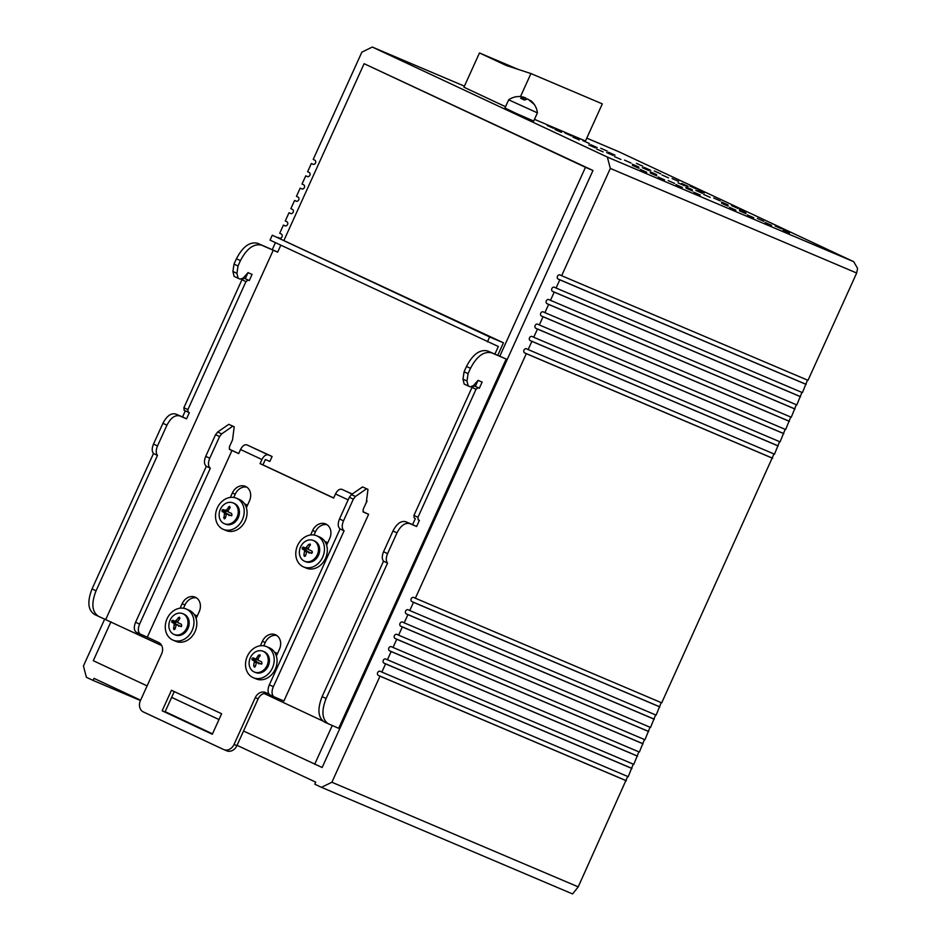 <?xml version="1.0" encoding="UTF-8"?>
<svg xmlns="http://www.w3.org/2000/svg" width="941" height="941" viewBox="0 0 941 941"><rect width="100%" height="100%" fill="white"/><g stroke="black" fill="none" stroke-linecap="round" stroke-linejoin="round"><path stroke-width="1.41" d="M553.673 128.364L547.192 125.494L553.673 128.364M656.63 174.614L650.149 171.744L656.63 174.614M648.831 170.58L642.35 167.71L648.831 170.58M630.988 163.005L624.506 160.135L630.988 163.005M613.144 155.43L606.663 152.56L613.144 155.43M595.3 147.855L588.819 144.973L595.3 147.855M603.099 151.889L596.618 149.019L603.099 151.889M620.942 159.464L614.461 156.594L620.942 159.464M638.786 167.039L632.305 164.169L638.786 167.039M696.411 188.976L689.929 186.106L696.411 188.976M704.209 193.011L697.728 190.141L704.209 193.011M678.579 181.401L672.086 178.531L678.579 181.401M681.613 183.413L688.094 186.294L681.613 183.413M668.533 177.861L662.041 174.991L668.533 177.861M660.735 173.826L654.242 170.956L660.735 173.826M642.891 166.251L636.41 163.381L642.891 166.251M650.69 170.286L644.197 167.416L650.69 170.286M684.519 185.73L678.038 182.86L684.519 185.73M702.362 193.305L695.881 190.435L702.362 193.305M720.206 200.892L713.725 198.01L720.206 200.892M738.05 208.467L731.569 205.597L738.05 208.467M745.848 212.501L739.367 209.631L745.848 212.501M781.689 228.886L775.208 226.016L781.689 228.886M789.487 232.921L783.006 230.051L789.487 232.921M763.845 221.311L757.364 218.441L763.845 221.311M771.644 225.346L765.162 222.476L771.644 225.346M746.001 213.736L739.52 210.866L746.001 213.736M753.8 217.771L747.319 214.901L753.8 217.771M735.956 210.196L729.475 207.326L735.956 210.196M728.158 206.161L721.676 203.291L728.158 206.161M728.005 204.926L721.524 202.056L728.005 204.926M710.161 197.351L703.68 194.481L710.161 197.351M692.317 189.776L685.836 186.894L692.317 189.776M700.269 195.046L693.788 192.176L700.269 195.046M682.425 187.471L675.944 184.589L682.425 187.471M664.581 179.884L658.1 177.014L664.581 179.884M646.738 172.309L640.256 169.439L646.738 172.309M638.939 168.274L632.458 165.404L638.939 168.274M656.783 175.849L650.302 172.979L656.783 175.849M674.626 183.424L668.145 180.554L674.626 183.424M692.47 190.999L685.989 188.129L692.47 190.999M607.204 151.089L600.723 148.219L607.204 151.089M615.002 155.136L608.521 152.266L615.002 155.136M589.36 143.514L582.879 140.644L589.36 143.514M597.159 147.561L590.677 144.679L597.159 147.561M571.516 135.939L565.035 133.069L571.516 135.939M579.315 139.974L572.834 137.104L579.315 139.974M561.471 132.399L554.99 129.529L561.471 132.399M505.564 106.709L463.937 87.219L479.475 52.955L506.234 65.482L530.936 73.563L520.514 96.547M586.772 138.127L618.637 151.654L853.71 261.692L857.569 268.361L856.675 273.019L808.001 380.317L561.648 275.713L610.321 168.415L607.357 157.076L372.283 47.05L464.407 86.172M807.519 380.046L802.426 392.632L556.072 288.028L559.789 279.818L558.119 279.03A2.258 1.847 -67 0 1 559.977 274.925L561.648 275.713M801.944 392.35L796.839 404.936L550.485 300.332L554.202 292.122L552.532 291.345A2.258 1.847 -67 0 1 554.402 287.24L556.072 288.028M796.357 404.665L791.252 417.251L544.898 312.647L548.627 304.437L546.956 303.649A2.258 1.847 -67 0 1 548.815 299.544L550.485 300.332M790.769 416.969L785.664 429.555L539.322 324.951L543.039 316.741L541.369 315.964A2.258 1.847 -67 0 1 543.228 311.859L544.898 312.647M785.182 429.284L780.089 441.87L533.735 337.266L537.452 329.056L535.782 328.268A2.258 1.847 -67 0 1 537.64 324.163L539.322 324.951M779.607 441.588L774.502 454.174L528.148 349.57L531.877 341.36L530.195 340.583A2.258 1.847 -67 0 1 532.065 336.478L533.735 337.266M774.02 453.903L661.711 702.833L415.357 598.217L526.29 353.675L524.619 352.887A2.258 1.847 -67 0 1 526.478 348.782L528.148 349.57M661.229 702.551L656.124 715.136L409.77 610.533L413.499 602.322L411.829 601.546A2.258 1.847 -67 0 1 413.687 597.441L415.357 598.217M655.642 714.854L650.537 727.452L404.195 622.836L407.912 614.638L406.241 613.85A2.258 1.847 -67 0 1 408.1 609.744L409.77 610.533M650.055 727.17L644.961 739.755L398.608 635.151L402.325 626.941L400.654 626.165A2.258 1.847 -67 0 1 402.513 622.06L404.195 622.836M644.479 739.473L639.374 752.071L393.02 647.455L396.749 639.257L395.067 638.468A2.258 1.847 -67 0 1 396.937 634.363L398.608 635.151M638.892 751.788L633.787 764.374L387.433 659.77L391.162 651.56L389.492 650.784A2.258 1.847 -67 0 1 391.35 646.679L393.02 647.455M633.305 764.092L628.212 776.69L381.858 672.074L385.575 663.875L383.904 663.087A2.258 1.847 -67 0 1 385.763 658.982L387.433 659.77M627.729 776.407L578.233 886.857L572.575 893.95L321.469 787.323L331.879 782.242L379.988 676.179L378.317 675.403A2.258 1.847 -67 0 1 380.188 671.298L381.858 672.074M607.357 157.076L853.71 261.692M610.321 168.415L856.675 273.019M559.789 279.818L806.143 384.422M554.202 292.122L800.556 396.737M548.627 304.437L794.98 409.041M543.039 316.741L789.393 421.356M537.452 329.056L783.806 433.66M531.877 341.36L778.219 445.975M526.29 353.675L772.643 458.279M413.499 602.322L659.853 706.926M407.912 614.638L654.266 719.242M402.325 626.941L648.678 731.545M396.749 639.257L643.091 743.861M391.162 651.56L637.516 756.164M385.575 663.875L631.929 768.479M379.988 676.179L626.341 780.783M331.879 782.242L578.233 886.857M321.469 787.323L314.776 784.194L315.717 782.136L237.05 745.319M140.444 700.539L93.077 680.425L94.006 678.367L140.609 700.186M165.157 711.667L212.501 733.839M93.077 680.425L86.396 677.297L83.431 665.957L104.745 618.978M272.314 249.553L275.442 242.66M277.76 237.544L279.995 238.296M277.842 237.379L279.512 238.167A2.258 1.847 -67 0 0 281.371 234.062L279.7 233.274L283.417 225.075L285.582 225.993M283.417 225.075L285.088 225.852A2.258 1.847 -67 0 0 286.958 221.758L285.276 220.97L289.005 212.76L291.169 213.678M289.005 212.76L290.675 213.548A2.258 1.847 -67 0 0 292.533 209.443L290.863 208.667L294.592 200.457L296.744 201.374M294.592 200.457L296.262 201.233A2.258 1.847 -67 0 0 298.121 197.139L296.45 196.351L300.167 188.141L302.332 189.059M300.167 188.141L301.849 188.929A2.258 1.847 -67 0 0 303.708 184.824L302.037 184.048L305.754 175.838L307.919 176.755M305.754 175.838L307.425 176.614A2.258 1.847 -67 0 0 309.283 172.521L307.613 171.733L311.342 163.522L313.506 164.44M311.342 163.522L313.012 164.31A2.258 1.847 -67 0 0 314.87 160.205L313.2 159.429L361.873 52.131L372.283 47.05M243.531 731.028L322.151 767.491L592.971 170.486L364.108 63.694L284.041 240.202M499.859 356.051L585.467 167.31L364.108 63.694M585.467 167.31L592.971 170.486M314.659 764.315L332.232 725.57M110.932 621.825L93.288 660.7L147.102 685.883M171.638 697.375L218.994 719.536M313.329 540.475L314.529 540.981A11.268 9.234 113 0 1 319.681 549.321A11.268 9.234 113 0 1 315.223 559.707A11.268 9.234 -67 0 1 305.719 561.718L304.531 561.212A11.268 9.234 113 0 1 299.367 552.873A11.268 9.234 113 0 1 303.825 542.498A11.268 9.234 113 0 1 313.329 540.475A11.268 9.234 113 0 1 318.493 548.815A11.268 9.234 113 0 1 314.035 559.201A11.268 9.234 113 0 1 304.531 561.212M297.579 545.486A16.903 13.844 -67 0 0 303.52 566.905A16.903 13.844 -67 0 0 322.657 557.213A16.903 13.844 -67 0 0 316.729 535.794A16.903 13.844 -67 0 0 297.579 545.486M311.518 553.226L307.672 551.602L310.965 553.12L312.459 552.261L311.894 551.061L308.601 549.544L308.307 548.427L310.33 544.11L308.695 544.416L305.602 548.144L306.637 547.638L308.342 548.368M305.602 548.144L303.296 547.039L302.426 547.556L303.296 547.039M303.52 566.905L306.366 568.117A16.903 13.844 -67 0 0 325.515 558.436A16.903 13.844 -67 0 0 319.575 537.005L316.729 535.794M309.166 553.096L305.707 549.556L302.19 548.074L307.001 548.615M302.19 548.074L302.367 549.097L304.672 550.191L303.908 554.967L304.331 556.225L305.578 555.743L304.743 556.413M311.847 553.367L307.648 551.591L306.637 552.096L305.578 555.743M307.672 551.602L306.637 552.096M326.798 544.874A14.868 12.186 -67 0 0 326.021 543.627M327.727 542.839A14.868 12.186 -67 0 0 326.162 542.004L324.845 541.44M161.758 645.608L98.64 616.379C91.971 612.097 91.101 603.581 96.053 590.819L157.476 455.409C155.806 453.209 155.818 450.057 157.512 445.952L166.933 425.179C170.744 417.875 174.991 414.781 179.66 415.898L186.553 418.827L189.341 412.676L188.153 412.17L187.894 409.606L245.966 281.594L248.095 280.042L249.283 280.547L252.07 274.396L248.024 272.678L243.331 277.936L240.284 279.171L238.12 278.254L236.944 273.349L238.014 265.985L240.437 260.645C246.789 248.483 253.858 243.331 261.633 245.178L277.642 252.164L280.806 245.178M328.703 724.064C322.022 719.783 321.163 711.255 326.115 698.493L387.539 563.094C385.869 560.895 385.881 557.742 387.574 553.637L396.996 532.853C400.807 525.56 405.053 522.467 409.711 523.584L416.616 526.513L419.404 520.349L418.192 519.832L417.957 517.291L476.028 389.268L478.146 387.727L479.334 388.233L482.133 382.081L478.087 380.364L473.394 385.622L470.335 386.857L468.183 385.939L466.995 381.034L468.077 373.659L470.488 368.331C476.852 356.168 483.921 351.005 491.696 352.863L506.211 359.027L338.689 728.31L324.692 722.182C318.011 717.901 317.152 709.385 322.104 696.622L383.516 561.212C381.858 559.013 381.87 555.86 383.552 551.755L392.985 530.983C396.796 523.678 401.031 520.585 405.7 521.702L412.605 524.631L415.369 518.515M264.033 693.482L322.704 720.947M276.548 655.654A14.868 12.186 -67 0 0 275.772 654.418M277.466 653.619A14.868 12.186 -67 0 0 275.913 652.795L274.584 652.231M196.293 618.096A14.868 12.186 -67 0 0 195.516 616.849M197.21 616.061A14.868 12.186 -67 0 0 195.657 615.226L194.328 614.661M246.554 507.305A14.868 12.186 -67 0 0 245.766 506.07M247.471 505.27A14.868 12.186 -67 0 0 245.907 504.447L244.589 503.882M414.205 517.973L413.946 515.409L472.017 387.398L474.135 385.845L475.323 386.351L478.004 380.458M466.995 381.034L462.984 379.152L464.172 384.057L468.183 385.939M462.984 379.152L464.066 371.789L466.477 366.449C472.841 354.286 479.91 349.135 487.685 350.981L506.211 359.027M238.12 278.254L234.109 276.383L232.921 271.478L234.003 264.103L236.414 258.763C242.778 246.601 249.847 241.449 257.622 243.307L277.689 252.059M497.848 355.11L503.435 342.806L272.278 235.215L270.043 240.131L498.342 346.511L494.99 353.898M185.33 410.794L182.542 416.945L175.638 414.016C170.98 412.911 166.733 416.004 162.922 423.297L153.501 444.07C151.807 448.175 151.795 451.327 153.465 453.538L92.042 588.937C87.09 601.699 87.948 610.227 94.629 614.508L98.64 616.379M248.059 272.514L245.272 278.677L244.072 278.171L241.955 279.712L183.883 407.735L184.142 410.288L188.106 412.146M105.78 619.413L273.29 250.13M503.435 342.806L489.638 336.949L487.403 341.865M387.539 563.094L383.516 561.212M416.616 526.513L412.605 524.631M479.334 388.233L475.323 386.351M489.638 336.949L272.278 235.215M153.465 453.538L157.476 455.409M182.542 416.945L186.553 418.827M245.272 278.677L249.283 280.547M253.258 677.685L256.117 678.896A16.903 13.844 -67 0 0 275.266 669.216A16.903 13.844 -67 0 0 269.326 647.796L266.468 646.585A16.903 13.844 -67 0 0 247.33 656.265A16.903 13.844 -67 0 0 253.258 677.685A16.903 13.844 -67 0 0 272.408 668.004A16.903 13.844 -67 0 0 266.468 646.585M173.003 640.127L175.861 641.339A16.903 13.844 -67 0 0 195.01 631.658A16.903 13.844 -67 0 0 189.07 610.227L186.212 609.015A16.903 13.844 -67 0 0 167.075 618.707A16.903 13.844 -67 0 0 173.003 640.127A16.903 13.844 -67 0 0 192.152 630.435A16.903 13.844 -67 0 0 186.212 609.015M223.264 529.336L226.122 530.548A16.903 13.844 -67 0 0 245.26 520.867A16.903 13.844 -67 0 0 239.332 499.448L236.473 498.236A16.903 13.844 -67 0 0 217.324 507.917A16.903 13.844 -67 0 0 223.264 529.336A16.903 13.844 -67 0 0 242.402 519.655A16.903 13.844 -67 0 0 236.473 498.236M254.27 672.003L255.458 672.509A11.268 9.234 -67 0 0 264.974 670.486A11.268 9.234 -67 0 0 269.42 660.112A11.268 9.234 -67 0 0 264.268 651.76L263.08 651.254A11.268 9.234 113 0 1 268.232 659.606A11.268 9.234 113 0 1 263.786 669.98A11.268 9.234 113 0 1 254.27 672.003A11.268 9.234 113 0 1 249.118 663.652A11.268 9.234 113 0 1 253.576 653.277A11.268 9.234 113 0 1 263.08 651.254M174.014 634.434L175.214 634.94A11.268 9.234 -67 0 0 189.176 623.083A11.268 9.234 -67 0 0 184.013 614.202L182.825 613.697A11.268 9.234 -67 0 0 168.851 625.553A11.268 9.234 -67 0 0 174.014 634.434A11.268 9.234 -67 0 0 187.988 622.577A11.268 9.234 -67 0 0 182.825 613.697M224.276 523.655L225.464 524.161A11.268 9.234 -67 0 0 239.437 512.304A11.268 9.234 -67 0 0 234.274 503.411L233.086 502.917A11.268 9.234 -67 0 0 219.112 514.762A11.268 9.234 -67 0 0 224.276 523.655A11.268 9.234 -67 0 0 238.249 511.798A11.268 9.234 -67 0 0 233.086 502.917M255.352 658.923L256.387 658.429L255.352 658.923L258.057 660.076L253.047 657.83L252.176 658.347L253.047 657.83M258.904 663.887L255.446 660.347L251.941 658.853L256.752 659.406M251.941 658.853L252.117 659.876L254.423 660.982L253.647 665.746L254.493 667.204L255.329 666.534L254.517 667.216M261.257 664.017L257.422 662.382L256.387 662.887L255.329 666.534M258.081 659.147L256.387 658.429L258.434 655.207L260.069 654.889L258.057 659.206L258.352 660.335L261.645 661.852L261.974 663.546L260.716 663.899L257.422 662.382L256.387 662.887M174.167 623.413L171.862 622.319L171.921 620.778L172.791 620.26L175.097 621.366L179.402 617.131L179.849 618.425L177.802 621.648L178.096 622.766L181.39 624.283L181.719 625.988L180.46 626.341L177.167 624.824L176.132 625.318L175.073 628.964L173.814 629.447L174.167 623.413L178.367 625.2L175.567 623.883L175.191 622.777L176.496 621.836M174.261 629.647L175.073 628.964M181.001 626.447L177.167 624.824L176.132 625.318M175.097 621.366L176.132 620.86L177.837 621.589M175.426 622.272L171.921 620.778L172.791 620.26M224.417 512.633L222.123 511.528L222.17 509.998L226.381 510.081L229.651 506.352L230.11 507.634L228.051 510.857L228.345 511.986L231.639 513.504L231.968 515.197L230.71 515.55L227.416 514.033L226.381 514.539L225.322 518.185L224.076 518.656L224.417 512.633L228.616 514.409L225.816 513.104L225.675 511.492L226.746 511.057M224.523 518.867L225.322 518.185M231.263 515.668L227.416 514.033L226.381 514.539M225.346 510.575L228.087 510.798M225.675 511.492L222.17 509.998L223.052 509.481M178.661 626.318L178.367 625.2M228.91 515.539L228.616 514.409M226.487 750.73A9.01 7.387 -67 0 0 226.687 750.812L223.84 749.601A9.01 7.387 -67 0 1 223.629 749.518L143.385 711.949A9.01 7.387 -67 0 1 140.421 700.61L161.629 653.842A9.01 7.387 -67 0 0 158.664 642.503L147.302 637.175L231.992 450.48L238.673 453.621L240.531 449.516C242.449 445.869 244.566 444.317 246.895 444.87L272.102 456.503L269.867 461.431L265.35 459.514L262.927 464.842L260.081 463.631L261.939 459.526C263.845 455.879 265.962 454.338 268.303 454.891L272.102 456.503M223.84 749.601A9.01 7.387 -67 0 0 234.05 744.437L236.897 745.648A9.01 7.387 -67 0 1 226.687 750.812M269.267 694.27L265.668 692.588A9.01 7.387 -67 0 0 265.468 692.494A9.01 7.387 -67 0 0 255.258 697.657L234.05 744.437M260.081 463.631L333.643 498.071L335.502 493.966C337.407 490.308 339.536 488.767 341.865 489.32L352.275 494.025M212.313 734.262L221.617 713.748L171.462 690.271L162.146 710.784L212.313 734.262M276.36 656.053L279.442 649.278A11.492 9.41 -67 0 0 275.395 634.716A11.492 9.41 -67 0 0 262.386 641.303L260.363 645.761M326.621 545.274L329.691 538.499A11.492 9.41 -67 0 0 325.657 523.937A11.492 9.41 -67 0 0 312.635 530.512L310.612 534.982M246.366 507.705L249.436 500.941A11.492 9.41 -67 0 0 245.401 486.368A11.492 9.41 -67 0 0 232.38 492.955L230.357 497.413M196.116 618.496L199.186 611.721A11.492 9.41 -67 0 0 195.152 597.159A11.492 9.41 -67 0 0 182.131 603.734L180.107 608.204M238.72 453.515L229.239 449.139M333.69 497.965L262.927 464.842M273.361 686.73L269.349 684.848L340.077 528.936L344.088 530.806L273.361 686.73A9.01 5.164 115.1 0 0 274.301 696.916A9.01 5.164 115.1 0 0 274.396 696.952L283.911 700.998L368.601 514.304L362.944 511.657M267.432 693.411A9.01 7.387 -67 0 0 258.116 698.869L236.897 745.648M174.261 691.588L165.004 711.996L212.36 734.156M196.516 597.9A11.492 9.41 -67 0 0 184.989 604.945L183.495 608.239M246.765 487.12A11.492 9.41 -67 0 0 235.238 494.166L233.744 497.46M327.021 524.678A11.492 9.41 -67 0 0 315.494 531.724L314 535.017M276.772 635.469A11.492 9.41 -67 0 0 265.244 642.515L263.751 645.808M147.302 637.175L136.621 632.47C133.951 630.764 133.61 627.353 135.586 622.248L206.314 466.324C204.068 464.372 203.868 461.043 205.738 456.338L215.56 434.683L217.665 432.013L228.781 424.32L234.215 426.802L228.781 424.32M140.632 634.352C137.974 632.634 137.621 629.223 139.597 624.118L210.325 468.206L206.314 466.324M210.325 468.206C208.079 466.242 207.879 462.925 209.749 458.22L219.582 436.565L221.676 433.895L232.792 426.191M234.215 426.802L232.533 439.894L229.345 446.916L229.604 449.48L231.992 450.48M364.767 505.858L367.072 500.953M367.978 489.402L362.532 486.92L367.978 489.402L366.296 502.494L363.108 509.528L363.367 512.08L368.601 514.304M344.088 530.806C341.83 528.854 341.642 525.525 343.512 520.832L353.334 499.165L355.427 496.495L366.543 488.802M340.077 528.936C337.819 526.984 337.631 523.655 339.501 518.95L349.323 497.283L351.416 494.625L362.532 486.92M269.349 684.848A9.01 5.164 115.1 0 0 270.279 695.034A9.01 5.164 115.1 0 0 270.385 695.081L274.196 696.869M162.146 710.784L165.004 711.996M530.936 73.563L602.311 103.875L585.467 141.009L534.464 119.342M518.15 69.375L479.475 52.955M523.961 97.194L520.244 96.535A18.302 18.302 0 0 0 508.681 99.828L504.952 108.039L516.409 113.52L533.676 121.071L537.405 112.861A18.302 18.302 0 0 0 531.171 100.958L534.076 104.263L527.736 98.946L524.419 100.028L520.632 98.276L523.961 97.194L523.043 99.228M523.855 97.429L525.56 97.84L524.631 99.899M526.478 99.076L525.56 97.84M531.171 100.958L529.16 99.969M508.681 99.828L537.405 112.861M805.661 384.151L558.119 279.03M800.073 396.455L552.532 291.345M794.498 408.77L546.956 303.649M788.911 421.074L541.369 315.964M783.324 433.389L535.782 328.268M777.737 445.693L530.195 340.583M772.161 458.008L524.619 352.887M659.37 706.656L411.829 601.546M653.783 718.959L406.241 613.85M648.196 731.275L400.654 626.165M642.609 743.578L395.067 638.468M637.033 755.894L389.492 650.784M631.446 768.197L383.904 663.087M625.859 780.512L378.317 675.403M308.307 549.297L305.649 548.156L308.307 549.297M310.401 545.145L308.695 544.416M305.59 555.684L303.908 554.967M306.66 552.038L304.966 551.32M308.871 551.979L304.672 550.191M306.072 550.661L302.367 549.097M326.115 698.493L322.104 696.622M92.042 588.937L96.053 590.819M491.696 352.863L487.685 350.981M257.622 243.307L261.633 245.178M387.574 553.637L383.552 551.755M396.996 532.853L392.985 530.983M409.711 523.584L405.7 521.702M417.957 517.291L413.946 515.409M476.028 389.268L472.017 387.398M478.146 387.727L474.135 385.845M468.077 373.659L464.066 371.789M470.488 368.331L466.477 366.449M153.501 444.07L157.512 445.952M162.922 423.297L166.933 425.179M175.638 414.016L179.66 415.898M183.883 407.735L187.894 409.606M241.955 279.712L245.966 281.594M244.072 278.171L248.095 280.042M232.921 271.478L236.944 273.349M234.003 264.103L238.014 265.985M236.414 258.763L240.437 260.645M255.34 666.463L253.647 665.746M256.411 662.829L254.717 662.099M258.622 662.758L254.423 660.982M255.823 661.452L252.117 659.876M260.151 655.924L258.434 655.207M175.085 628.906L173.403 628.188M176.155 625.259L174.461 624.542M175.567 623.883L171.862 622.319M175.191 622.777L171.685 621.295M177.802 622.519L175.132 621.378L177.802 622.519M179.896 618.366L178.178 617.637M225.334 518.115L223.652 517.397M226.416 514.48L224.711 513.751M225.816 513.104L222.123 511.528M225.452 511.998L221.947 510.504M228.051 511.728L225.393 510.598L228.051 511.728M230.145 507.575L228.44 506.858M348.146 499.883L335.502 493.966M261.939 459.526L240.531 449.516M255.258 697.657L258.116 698.869M140.444 634.258L136.621 632.47M139.597 624.118L135.586 622.248M209.749 458.22L205.738 456.338M219.582 436.565L215.56 434.683M221.676 433.895L217.665 432.013M268.303 454.891L246.895 444.87M352.134 494.131L341.865 489.32M355.427 496.495L351.416 494.625M353.334 499.165L349.323 497.283M343.512 520.832L339.501 518.95M265.244 642.515L262.386 641.303M184.989 604.945L182.131 603.734M235.238 494.166L232.38 492.955M312.635 530.512L315.494 531.724M184.118 410.276L188.129 412.158M261.598 664.158L257.399 662.37M181.342 626.588L177.143 624.812M231.592 515.809L227.393 514.021M270.279 695.034L274.301 696.916"/></g></svg>
